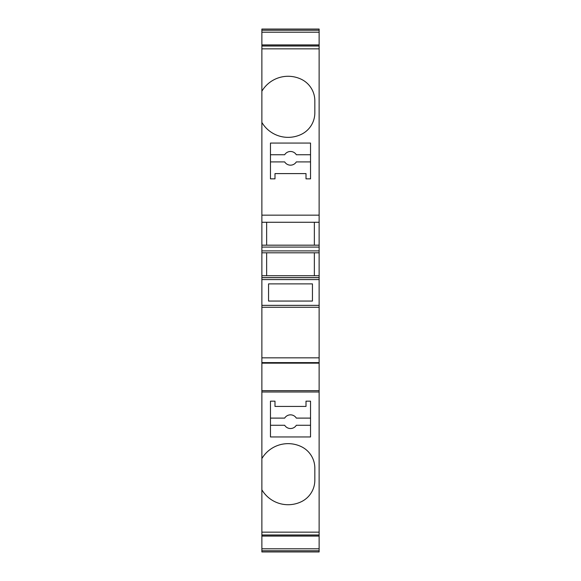 <?xml version="1.0" encoding="UTF-8"?>
<svg xmlns="http://www.w3.org/2000/svg" width="581" height="581" viewBox="0 0 581 581"><rect width="100%" height="100%" fill="white"/><g stroke="black" fill="none" stroke-linecap="round" stroke-linejoin="round"><path stroke-width="0.87" d="M290.5 165.164A6.841 6.841 180 0 0 296.332 161.903L310.537 161.903L296.332 161.903A6.841 6.841 180 0 1 284.668 161.903A6.841 6.841 180 0 0 290.5 165.164M290.5 428.524A6.841 6.841 180 0 0 296.332 425.263L310.537 425.263L296.332 425.263A6.841 6.841 180 0 1 284.668 425.263A6.841 6.841 180 0 0 290.5 428.524M288.118 443.652A30.532 30.532 180 0 0 261.871 458.569A30.532 30.532 180 0 1 301.198 446.593A30.532 30.532 180 0 0 288.118 443.652M261.871 122.431A30.532 30.532 180 0 0 301.198 134.407A23.857 23.857 180 0 0 314.829 112.852L314.829 100.782A23.857 23.857 180 0 0 301.198 79.227A30.532 30.532 180 0 0 261.871 91.202L261.871 551.95L319.129 551.95L319.129 550.759L261.871 550.759M314.829 100.782A23.857 23.857 180 0 0 301.198 79.227A30.532 30.532 180 0 0 261.871 91.202L261.871 29.05L319.129 29.05L319.129 215.159L261.871 215.159M319.129 215.159L319.129 536.081L261.871 536.081M314.357 245.175L314.357 222.276M314.357 275.714L314.357 252.808L266.643 252.808L266.643 275.714M270.463 401.173L270.463 436.956L310.537 436.956L310.537 401.173L306.005 401.173L306.005 406.417L274.995 406.417L274.995 401.173L270.463 401.173M314.829 468.148A23.857 23.857 180 0 0 301.198 446.593A23.857 23.857 180 0 1 314.829 468.148L314.829 480.218A23.857 23.857 180 0 1 301.198 501.773A30.532 30.532 180 0 1 261.871 489.798M270.463 178.846L274.995 178.846L270.463 178.846L270.463 143.064L310.537 143.064L310.537 178.846L306.005 178.846L310.537 178.846M274.995 178.846L274.995 173.596L306.005 173.596L306.005 178.846M319.129 277.682L261.871 277.682M312.447 283.884L268.553 283.884L268.553 301.06L312.447 301.06L312.447 283.884M319.129 307.262L261.871 307.262M319.129 362.609L261.871 362.609M319.129 277.616L261.871 277.616M319.129 536.081L319.129 550.759M319.129 222.276L261.871 222.276M266.643 222.276L266.643 245.175M319.129 245.175L261.871 245.175M319.129 247.085L261.871 247.085M319.129 250.898L261.871 250.898M319.129 252.808L261.871 252.808M319.129 275.714L261.871 275.714M274.995 173.596L306.005 173.596M270.463 161.903L284.668 161.903L270.463 161.903M310.537 154.749L296.332 154.749A6.841 6.841 180 0 0 284.668 154.749L270.463 154.749M310.537 418.109L296.332 418.109A6.841 6.841 180 0 0 284.668 418.109L270.463 418.109M270.463 436.956L310.537 436.956M270.463 425.263L284.668 425.263L270.463 425.263M319.129 532.152L261.871 532.152M319.129 392.001L261.871 392.001M319.129 48.848L261.871 48.848M319.129 279.592L261.871 279.592M319.129 305.352L261.871 305.352M319.129 357.838L261.871 357.838M319.129 363.169L261.871 363.169M319.129 390.672L261.871 390.672M319.129 534.97L261.871 534.97M319.129 536.009L261.871 536.009M319.129 548.798L261.871 548.798M319.129 30.241L261.871 30.241M319.129 32.202L261.871 32.202M319.129 44.991L261.871 44.991M319.129 46.03L261.871 46.03M319.129 44.919L261.871 44.919"/></g></svg>
